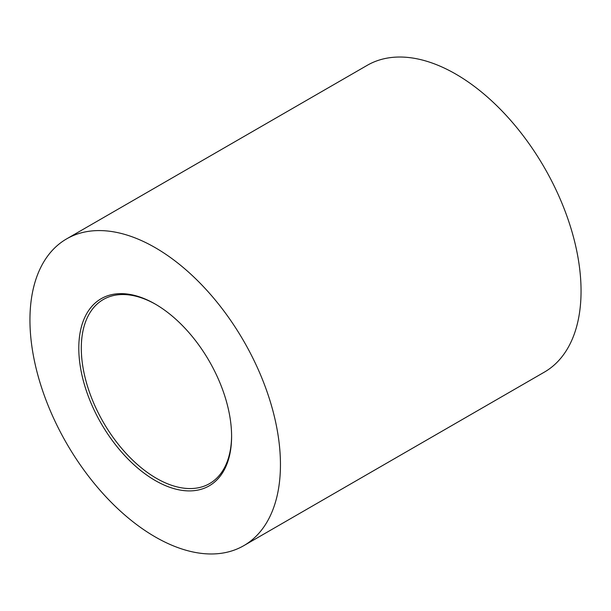 <?xml version="1.0" encoding="UTF-8"?>
<svg xmlns="http://www.w3.org/2000/svg" width="611" height="611" viewBox="0 0 611 611"><rect width="100%" height="100%" fill="white"/><g stroke="black" fill="none" stroke-linecap="round" stroke-linejoin="round"><path stroke-width="0.92" d="M155.202 480.498A108.048 62.383 60 0 1 78.796 348.163A108.048 62.383 60 0 1 155.202 304.049L155.202 304.049A108.048 62.383 60 0 1 155.202 304.057A108.048 62.383 60 0 1 231.6 436.384A108.048 62.383 60 0 1 155.202 480.498M155.828 304.415A106.276 61.36 -120 0 0 103.312 299.512A106.276 61.36 -120 0 0 87.022 384.678A106.276 61.36 -120 0 0 156.454 478.329A106.276 61.36 -120 0 0 209.588 483.591A106.276 61.36 -120 0 0 231.6 435.658M155.202 247.646A177.129 102.266 60 0 1 270.917 403.741A177.129 102.266 60 0 1 243.766 545.676A177.129 102.266 60 0 1 155.202 536.901A177.129 102.266 60 0 1 39.478 380.813A177.129 102.266 60 0 1 66.63 238.878A177.129 102.266 60 0 1 155.202 247.646M66.63 238.878L367.234 65.324A177.129 102.266 60 0 1 455.798 74.099A177.129 102.266 60 0 1 571.522 230.187A177.129 102.266 60 0 1 544.37 372.122L243.766 545.676"/></g></svg>
